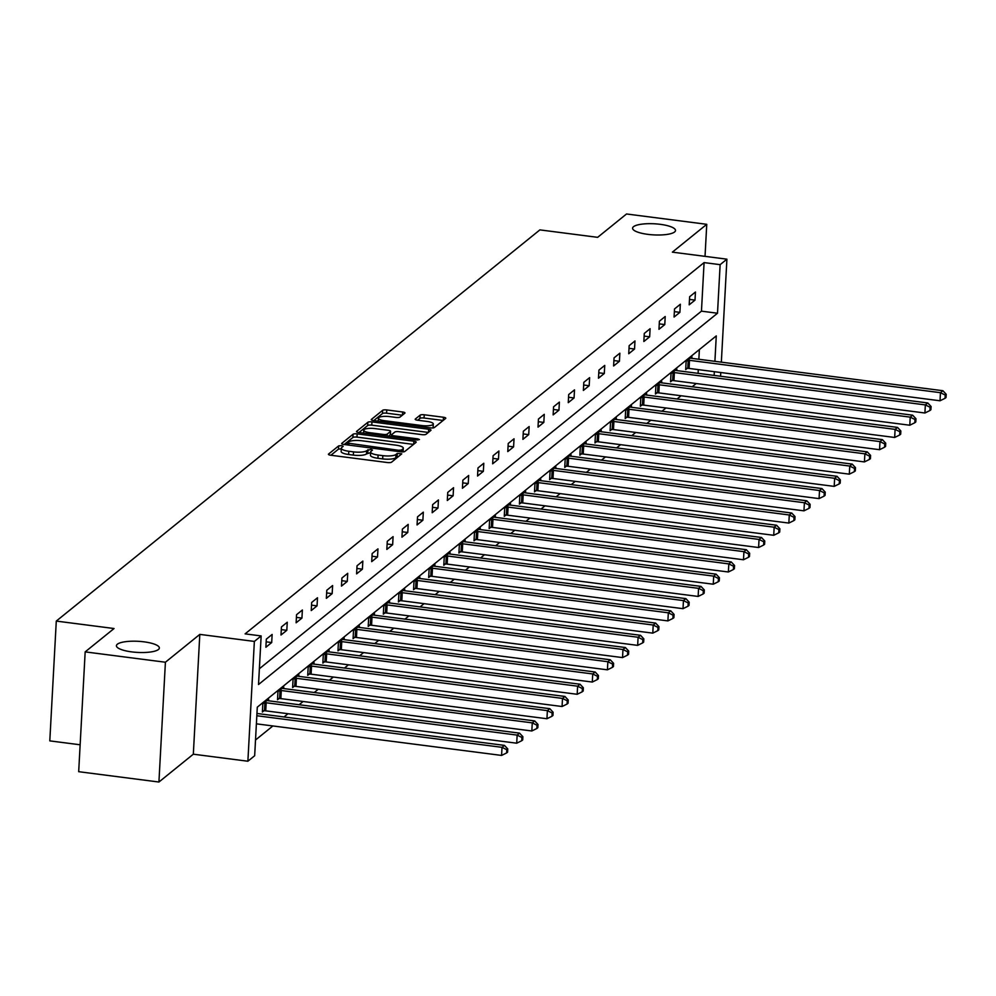 <?xml version="1.0" encoding="UTF-8"?>
<svg xmlns="http://www.w3.org/2000/svg" width="996" height="996" viewBox="0 0 996 996"><rect width="100%" height="100%" fill="white"/><g stroke="black" fill="none" stroke-linecap="round" stroke-linejoin="round"><path stroke-width="1.49" d="M341.541 445.623L338.665 445.884L328.568 454.052A3.299 0.859 3.1 0 0 328.419 454.288A3.299 0.859 3.1 0 0 330.759 455.234L387.469 462.542A3.299 0.859 3.1 0 0 391.565 462.181L401.774 453.84L397.267 453.429L395.96 454.487A10.545 2.727 3.1 0 1 382.825 455.658L378.107 455.048A10.545 2.727 3.1 0 1 370.624 452.01A10.545 2.727 3.1 0 1 371.072 451.288L372.479 450.068L370.836 449.395L366.653 450.715A10.545 2.727 3.1 0 1 353.53 451.873L348.812 451.263A10.545 2.727 3.1 0 1 341.329 448.237A10.545 2.727 3.1 0 1 341.777 447.503L343.184 446.283L341.541 445.623M341.292 448.847L338.491 449.121L330.909 455.247M398.774 456.342L395.786 457.724L395.96 454.487M370.587 452.632L366.478 453.952L366.653 450.715M647.848 234.359A21.489 5.565 3.1 0 0 675.5 230.499A21.489 5.565 3.1 0 0 660.248 224.324A21.489 5.565 3.1 0 0 632.597 228.171A21.489 5.565 3.1 0 0 647.848 234.359M131.684 651.882A21.489 5.565 3.1 0 0 159.348 648.023A21.489 5.565 3.1 0 0 144.096 641.847A21.489 5.565 3.1 0 0 116.432 645.707A21.489 5.565 3.1 0 0 131.684 651.882M404.849 413.178A3.299 0.859 3.1 0 0 404.986 412.942A3.299 0.859 3.1 0 0 402.658 411.995L386.747 409.941A3.299 0.859 3.1 0 0 382.638 410.315L371.421 419.391A3.299 0.859 3.1 0 0 371.271 419.615A3.299 0.859 3.1 0 0 373.612 420.561L430.322 427.869A3.299 0.859 3.1 0 0 434.418 427.508L445.648 418.432A3.299 0.859 3.1 0 0 445.785 418.208A3.299 0.859 3.1 0 0 443.444 417.249L424.234 414.772A3.299 0.859 3.1 0 0 420.125 415.145L415.32 419.03A3.299 0.859 3.1 0 0 415.183 419.254A3.299 0.859 3.1 0 0 417.523 420.2L427.047 421.433A8.815 2.278 3.1 0 1 433.31 423.96A8.815 2.278 3.1 0 1 421.968 425.553L384.63 420.735A8.815 2.278 3.1 0 1 378.38 418.195A8.815 2.278 3.1 0 1 389.722 416.614L395.947 417.424A3.299 0.859 3.1 0 0 400.043 417.063L404.849 413.178M259.371 668.764L701.458 311.163L704.085 262.595L720.133 264.662L726.918 259.172L721.341 362.171M85.17 651.882L165.411 662.228L158.924 782.022L78.684 771.688L85.17 651.882L114.054 628.526L56.286 621.081L539.882 229.889L597.65 237.334L626.534 213.978L706.762 224.312L672.362 252.15L726.918 259.172M158.924 782.022L193.324 754.196L199.81 634.39L165.411 662.228M199.81 634.39L254.366 641.424L261.151 635.934L258.524 684.513L717.506 313.23L720.133 264.662M704.085 262.595L245.103 633.867L261.151 635.934M357.153 433.883A3.299 0.859 3.1 0 0 353.057 434.244L341.827 443.32A3.299 0.859 3.1 0 0 341.69 443.544A3.299 0.859 3.1 0 0 344.031 444.49L400.741 451.81A3.299 0.859 3.1 0 0 404.837 451.437L416.067 442.361A3.299 0.859 3.1 0 0 416.204 442.137A3.299 0.859 3.1 0 0 413.863 441.191L357.153 433.883L356.979 437.12A3.299 0.859 3.1 0 0 352.883 437.481L344.18 444.515M356.63 431.355L367.848 422.279A3.299 0.859 3.1 0 1 371.956 421.906L428.654 429.226A3.299 0.859 3.1 0 1 430.994 430.172A3.299 0.859 3.1 0 1 430.857 430.397L426.051 434.281A3.299 0.859 3.1 0 1 421.943 434.642L398.948 431.679A3.299 0.859 3.1 0 0 394.852 432.04L391.665 434.617A3.299 0.859 3.1 0 0 391.528 434.854A3.299 0.859 3.1 0 0 393.868 435.8L417.81 438.887L419.44 439.547L416.477 439.958L358.821 432.525A3.299 0.859 3.1 0 1 356.481 431.579A3.299 0.859 3.1 0 1 356.63 431.355L356.605 431.828M705.031 256.358L706.762 224.312M56.286 621.081L49.8 740.875L80.141 744.784M265.882 647.251L271.696 642.545L272.132 634.452L266.318 639.158L265.882 647.251M280.997 635.025L286.811 630.319L287.259 622.226L281.445 626.932L280.997 635.025M296.123 622.799L301.937 618.093L302.373 610L296.559 614.694L296.123 622.799M311.238 610.56L317.052 605.867L317.487 597.762L311.673 602.468L311.238 610.56M326.352 598.335L332.166 593.628L332.614 585.536L326.8 590.242L326.352 598.335M341.479 586.109L347.293 581.403L347.729 573.31L341.914 578.016L341.479 586.109M356.593 573.87L362.407 569.177L362.843 561.072L357.029 565.778L356.593 573.87M371.707 561.644L377.521 556.938L377.97 548.846L372.155 553.552L371.707 561.644M386.834 549.419L392.648 544.712L393.084 536.62L387.27 541.326L386.834 549.419M401.948 537.193L407.762 532.486L408.198 524.394L402.384 529.088L401.948 537.193M417.063 524.954L422.877 520.248L423.325 512.156L417.511 516.862L417.063 524.954M432.189 512.728L438.003 508.022L438.439 499.93L432.625 504.636L432.189 512.728M447.304 500.502L453.118 495.796L453.554 487.704L447.739 492.41L447.304 500.502M462.418 488.264L468.232 483.57L468.68 475.466L462.866 480.172L462.418 488.264M477.545 476.038L483.359 471.332L483.795 463.24L477.98 467.946L477.545 476.038M492.659 463.812L498.473 459.106L498.909 451.014L493.095 455.72L492.659 463.812M507.773 451.586L513.587 446.88L514.036 438.788L508.221 443.481L507.773 451.586M522.9 439.348L528.714 434.642L529.15 426.549L523.336 431.256L522.9 439.348M538.014 427.122L543.828 422.416L544.264 414.324L538.45 419.03L538.014 427.122M553.129 414.896L558.943 410.19L559.391 402.098L553.577 406.804L553.129 414.896M568.255 402.658L574.07 397.964L574.505 389.859L568.691 394.565L568.255 402.658M583.37 390.432L589.184 385.726L589.62 377.633L583.805 382.34L583.37 390.432M598.484 378.206L604.298 373.5L604.746 365.408L598.932 370.114L598.484 378.206M613.611 365.98L619.425 361.274L619.861 353.182L614.046 357.875L613.611 365.98M628.725 353.742L634.539 349.036L634.975 340.943L629.161 345.649L628.725 353.742M643.839 341.516L649.653 336.81L650.102 328.717L644.288 333.423L643.839 341.516M658.966 329.29L664.78 324.584L665.216 316.491L659.402 321.198L658.966 329.29M674.08 317.052L679.895 312.358L680.33 304.253L674.516 308.959L674.08 317.052M689.195 304.826L695.009 300.12L695.457 292.027L689.643 296.733L689.195 304.826M255.524 740.003L272.892 725.947M283.997 716.958L288.006 713.721M299.124 704.732L303.12 701.495M314.238 692.506L318.247 689.269M329.352 680.268L333.361 677.031M344.479 668.042L348.476 664.805M359.593 655.816L363.602 652.579M374.708 643.59L378.717 640.341M389.834 631.352L393.831 628.115M404.949 619.126L408.958 615.889M420.063 606.9L424.072 603.663M435.19 594.662L439.186 591.425M450.304 582.436L454.313 579.199M465.418 570.21L469.427 566.973M480.545 557.984L484.542 554.735M495.659 545.746L499.668 542.509M510.774 533.52L514.783 530.283M525.9 521.294L529.897 518.057M541.015 509.056L545.024 505.819M556.129 496.83L560.138 493.593M571.256 484.604L575.252 481.367M586.37 472.378L590.379 469.128M601.484 460.14L605.493 456.903M616.611 447.914L620.608 444.677M631.725 435.688L635.734 432.451M646.84 423.449L650.849 420.212M661.967 411.224L665.963 407.987M677.081 398.998L681.09 395.761M692.208 386.772L696.204 383.522M698.096 373.351L698.296 369.616M698.856 359.27L699.379 349.571M268.546 700.786L268.634 699.217L262.82 703.911L262.371 712.016L263.94 710.746M283.661 688.56L283.748 686.979L277.934 691.685L277.498 699.777L279.067 698.507M298.775 676.334L298.862 674.753L293.048 679.459L292.612 687.551L294.181 686.281M309.744 665.963L310.266 665.975A3.362 0.872 -176.9 0 1 311.536 666.075L562.503 698.42L564.919 696.453L313.952 664.108L313.989 662.527L308.175 667.233L307.727 675.325L309.295 674.055M329.016 651.87L329.103 650.288L323.289 654.995L322.853 663.087L324.422 661.83M344.13 639.644L344.218 638.062L338.403 642.769L337.968 650.861L339.536 649.591M359.257 627.418L359.344 625.837L353.53 630.543L353.082 638.635L354.651 637.365M374.372 615.179L374.459 613.611L368.645 618.304L368.209 626.409L369.777 625.139M389.486 602.954L389.573 601.372L383.759 606.078L383.323 614.171L384.892 612.901M404.613 590.728L404.7 589.146L398.886 593.853L398.437 601.945L400.006 600.675M419.727 578.502L419.814 576.921L414 581.627L413.564 589.719L415.133 588.449M434.841 566.263L434.928 564.682L429.114 569.388L428.678 577.481L430.247 576.223M449.968 554.037L450.055 552.456L444.241 557.162L443.793 565.255L445.361 563.985M465.082 541.812L465.169 540.23L459.355 544.937L458.919 553.029L460.488 551.759M480.197 529.573L480.284 528.005L474.47 532.698L474.034 540.803L475.602 539.533M495.323 517.347L495.41 515.766L489.596 520.472L489.148 528.565L490.717 527.295M510.438 505.121L510.525 503.54L504.711 508.246L504.275 516.339L505.844 515.069M525.552 492.896L525.639 491.314L519.825 496.02L519.389 504.113L520.958 502.843M540.679 480.657L540.766 479.076L534.952 483.782L534.503 491.875L536.072 490.617M555.793 468.431L555.88 466.85L550.066 471.556L549.63 479.649L551.199 478.379M570.907 456.205L570.994 454.624L565.18 459.33L564.744 467.423L566.313 466.153M586.034 443.967L586.121 442.398L580.307 447.092L579.859 455.197L581.427 453.927M601.148 431.741L601.235 430.16L595.421 434.866L594.986 442.959L596.554 441.689M616.263 419.515L616.35 417.934L610.536 422.64L610.1 430.733L611.669 429.463M631.389 407.289L631.476 405.708L625.662 410.414L625.214 418.507L626.783 417.237M646.504 395.051L646.591 393.47L640.777 398.176L640.341 406.268L641.91 404.999M661.618 382.825L661.705 381.244L655.891 385.95L655.455 394.043L657.024 392.773M676.745 370.599L676.832 369.018L671.018 373.724L670.569 381.817L672.138 380.547M691.859 358.361L691.946 356.792L686.132 361.486L685.696 369.591L687.265 368.321M714.904 361.336L716.273 335.901L257.292 707.172L254.665 755.74L247.88 761.23L254.366 641.424M193.324 754.196L247.88 761.23M720.78 372.516L720.581 376.251M714.132 375.417L714.344 371.682M701.458 311.163L717.506 313.23M271.696 642.545L266.181 641.835M286.811 630.319L281.295 629.609M301.937 618.093L296.41 617.383M317.052 605.867L311.536 605.145M332.166 593.628L326.651 592.919M347.293 581.403L341.765 580.693M362.407 569.177L356.892 568.455M377.521 556.938L372.006 556.229M392.648 544.712L387.12 544.003M407.762 532.486L402.247 531.777M422.877 520.248L417.361 519.539M438.003 508.022L432.476 507.313M453.118 495.796L447.602 495.087M468.232 483.57L462.717 482.848M483.359 471.332L477.831 470.622M498.473 459.106L492.958 458.397M513.587 446.88L508.072 446.171M528.714 434.642L523.186 433.932M543.828 422.416L538.313 421.706M558.943 410.19L553.427 409.481M574.07 397.964L568.542 397.242M589.184 385.726L583.668 385.016M604.298 373.5L598.783 372.79M619.425 361.274L613.897 360.564M634.539 349.036L629.024 348.326M649.653 336.81L644.138 336.1M664.78 324.584L659.252 323.874M679.895 312.358L674.379 311.636M695.009 300.12L689.493 299.41M341.329 448.237L341.142 451.474A10.545 2.727 3.1 0 0 348.637 454.5L348.812 451.263M366.478 453.952A10.545 2.727 3.1 0 1 353.356 455.11L348.637 454.5M370.624 452.01L370.45 455.247A10.545 2.727 3.1 0 0 377.932 458.285L378.107 455.048M395.786 457.724A10.545 2.727 3.1 0 1 382.651 458.895L377.932 458.285M413.539 444.403L356.979 437.12M347.293 443.046L398.599 450.279L401.475 450.03L402.857 448.91A10.545 2.727 3.1 0 0 403.305 448.188A10.545 2.727 3.1 0 0 395.81 445.15L361.797 440.767A10.545 2.727 3.1 0 0 348.675 441.925L347.293 443.046M402.932 451.885A10.545 2.727 3.1 0 0 403.119 451.425L403.305 448.188M358.971 432.55L367.673 425.516L367.848 422.279M428.33 432.438L371.782 425.155A3.299 0.859 3.1 0 0 367.673 425.516M375.094 428.604A8.815 2.278 3.1 0 0 363.739 430.185A8.815 2.278 3.1 0 0 370.002 432.725L383.149 434.418A3.299 0.859 3.1 0 0 387.257 434.057L390.444 431.48A3.299 0.859 3.1 0 0 390.581 431.243A3.299 0.859 3.1 0 0 388.241 430.297L375.094 428.604M390.295 434.244A3.299 0.859 3.1 0 1 390.407 434.48A3.299 0.859 3.1 0 1 390.27 434.717L388.266 436.323M432.563 427.956A8.815 2.278 3.1 0 0 433.136 427.209L433.31 423.96M443.12 420.474L424.059 418.021A3.299 0.859 3.1 0 0 419.951 418.382L417.673 420.225M402.322 415.22L386.573 413.178A3.299 0.859 3.1 0 0 382.464 413.552L373.761 420.586M256.395 723.831L501.586 755.429L502.021 747.336L504.449 745.382L256.956 713.472M256.831 715.738L502.021 747.336L506.79 749.714L506.615 752.951L507.587 752.167L507.761 748.93L506.79 749.714M504.449 745.382L507.761 748.93M506.615 752.951L501.586 755.429M262.446 710.696L264.475 710.758A3.362 0.872 -176.9 0 1 265.745 710.858L516.712 743.203L517.148 735.11L519.563 733.143L268.596 700.798A3.362 0.872 -176.9 0 1 267.476 700.586L267.065 700.487M264.388 702.641L264.911 702.666A3.362 0.872 -176.9 0 1 266.181 702.765L517.148 735.11L521.916 737.488L521.742 740.725L522.701 739.941L522.888 736.704L521.916 737.488M519.563 733.143L522.888 736.704M521.742 740.725L516.712 743.203M277.56 698.47L279.59 698.532A3.362 0.872 -176.9 0 1 280.86 698.619L531.827 730.977L532.262 722.872L534.69 720.917L283.723 688.572A3.362 0.872 -176.9 0 1 282.59 688.361L282.179 688.248M279.502 690.415L280.025 690.427A3.362 0.872 -176.9 0 1 281.295 690.527L532.262 722.872L537.031 725.25L536.856 728.499L537.828 727.715L538.002 724.466L537.031 725.25M534.69 720.917L538.002 724.466M536.856 728.499L531.827 730.977M292.687 686.244L294.704 686.294A3.362 0.872 -176.9 0 1 295.974 686.393L546.941 718.739L547.377 710.646L549.804 708.691L298.837 676.346A3.362 0.872 -176.9 0 1 297.704 676.135L297.294 676.023M294.617 678.189L295.152 678.201A3.362 0.872 -176.9 0 1 296.41 678.301L547.377 710.646L552.145 713.024L551.971 716.261L552.942 715.477L553.116 712.24L552.145 713.024M549.804 708.691L553.116 712.24M551.971 716.261L546.941 718.739M307.801 674.018L309.831 674.068A3.362 0.872 -176.9 0 1 311.101 674.168L562.068 706.513L562.503 698.42L567.272 700.798L567.098 704.035L568.069 703.251L568.243 700.014L567.272 700.798M313.952 664.108A3.362 0.872 -176.9 0 1 312.831 663.896L312.42 663.797M564.919 696.453L568.243 700.014M567.098 704.035L562.068 706.513M322.916 661.78L324.945 661.842A3.362 0.872 -176.9 0 1 326.215 661.942L577.182 694.287L577.618 686.194L580.046 684.227L329.078 651.882A3.362 0.872 -176.9 0 1 327.945 651.67L327.535 651.558M324.858 653.725L325.381 653.75A3.362 0.872 -176.9 0 1 326.651 653.837L577.618 686.194L582.386 688.572L582.212 691.809L583.183 691.025L583.357 687.788L582.386 688.572M580.046 684.227L583.357 687.788M582.212 691.809L577.182 694.287M338.042 649.554L340.059 649.604A3.362 0.872 -176.9 0 1 341.329 649.703L592.296 682.048L592.732 673.956L595.16 672.001L344.193 639.656A3.362 0.872 -176.9 0 1 343.06 639.444L342.649 639.332M339.972 641.499L340.508 641.511A3.362 0.872 -176.9 0 1 341.765 641.611L592.732 673.956L597.5 676.334L597.326 679.571L598.297 678.786L598.471 675.549L597.5 676.334M595.16 672.001L598.471 675.549M597.326 679.571L592.296 682.048M353.157 637.328L355.186 637.378A3.362 0.872 -176.9 0 1 356.456 637.477L607.423 669.822L607.859 661.73L610.274 659.775L359.307 627.418A3.362 0.872 -176.9 0 1 358.187 627.206L357.776 627.106M355.099 629.273L355.622 629.285A3.362 0.872 -176.9 0 1 356.892 629.385L607.859 661.73L612.627 664.108L612.453 667.345L613.424 666.561L613.598 663.324L612.627 664.108M610.274 659.775L613.598 663.324M612.453 667.345L607.423 669.822M368.271 625.09L370.3 625.152A3.362 0.872 -176.9 0 1 371.57 625.251L622.537 657.597L622.973 649.504L625.401 647.537L374.434 615.192A3.362 0.872 -176.9 0 1 373.301 614.98L372.89 614.881M370.213 617.034L370.736 617.059A3.362 0.872 -176.9 0 1 372.006 617.147L622.973 649.504L627.741 651.882L627.567 655.119L628.538 654.335L628.713 651.098L627.741 651.882M625.401 647.537L628.713 651.098M627.567 655.119L622.537 657.597M383.398 612.864L385.415 612.926A3.362 0.872 -176.9 0 1 386.685 613.013L637.652 645.371L638.1 637.266L640.515 635.311L389.548 602.966A3.362 0.872 -176.9 0 1 388.415 602.754L388.004 602.642M385.328 604.809L385.863 604.821A3.362 0.872 -176.9 0 1 387.12 604.921L638.1 637.266L642.856 639.644L642.681 642.881L643.653 642.109L643.827 638.859L642.856 639.644M640.515 635.311L643.827 638.859M642.681 642.881L637.652 645.371M398.512 600.638L400.541 600.688A3.362 0.872 -176.9 0 1 401.811 600.787L652.778 633.132L653.214 625.04L655.629 623.085L404.662 590.728A3.362 0.872 -176.9 0 1 403.542 590.528L403.131 590.416M400.454 592.583L400.977 592.595A3.362 0.872 -176.9 0 1 402.247 592.695L653.214 625.04L657.983 627.418L657.808 630.655L658.779 629.87L658.954 626.633L657.983 627.418M655.629 623.085L658.954 626.633M657.808 630.655L652.778 633.132M413.626 588.412L415.656 588.462A3.362 0.872 -176.9 0 1 416.926 588.561L667.893 620.906L668.328 612.814L670.756 610.847L419.789 578.502A3.362 0.872 -176.9 0 1 418.656 578.29L418.245 578.19M415.569 580.357L416.091 580.369A3.362 0.872 -176.9 0 1 417.361 580.469L668.328 612.814L673.097 615.192L672.923 618.429L673.894 617.645L674.068 614.408L673.097 615.192M670.756 610.847L674.068 614.408M672.923 618.429L667.893 620.906M428.753 576.174L430.77 576.236A3.362 0.872 -176.9 0 1 432.04 576.335L683.007 608.681L683.455 600.588L685.87 598.621L434.903 566.276A3.362 0.872 -176.9 0 1 433.77 566.064L433.36 565.952M430.683 568.118L431.218 568.131A3.362 0.872 -176.9 0 1 432.476 568.23L683.455 600.588L688.211 602.966L688.037 606.203L689.008 605.419L689.182 602.182L688.211 602.966M685.87 598.621L689.182 602.182M688.037 606.203L683.007 608.681M443.867 563.948L445.897 563.997A3.362 0.872 -176.9 0 1 447.167 564.097L698.134 596.442L698.57 588.35L700.985 586.395L450.018 554.05A3.362 0.872 -176.9 0 1 448.897 553.838L448.486 553.726M445.81 555.893L446.333 555.905A3.362 0.872 -176.9 0 1 447.602 556.005L698.57 588.35L703.338 590.728L703.164 593.965L704.135 593.18L704.309 589.943L703.338 590.728M700.985 586.395L704.309 589.943M703.164 593.965L698.134 596.442M458.982 551.722L461.011 551.772A3.362 0.872 -176.9 0 1 462.281 551.871L713.248 584.216L713.684 576.124L716.112 574.169L465.144 541.812A3.362 0.872 -176.9 0 1 464.012 541.6L463.601 541.5M460.924 543.667L461.447 543.679A3.362 0.872 -176.9 0 1 462.717 543.779L713.684 576.124L718.452 578.502L718.278 581.739L719.249 580.954L719.423 577.717L718.452 578.502M716.112 574.169L719.423 577.717M718.278 581.739L713.248 584.216M474.108 539.483L476.125 539.546A3.362 0.872 -176.9 0 1 477.395 539.645L728.362 571.99L728.811 563.898L731.226 561.931L480.259 529.586A3.362 0.872 -176.9 0 1 479.126 529.374L478.715 529.274M476.038 531.428L476.574 531.453A3.362 0.872 -176.9 0 1 477.831 531.54L728.811 563.898L733.566 566.276L733.392 569.513L734.363 568.728L734.538 565.491L733.566 566.276M731.226 561.931L734.538 565.491M733.392 569.513L728.362 571.99M489.223 527.258L491.252 527.32A3.362 0.872 -176.9 0 1 492.522 527.407L743.489 559.764L743.925 551.66L746.34 549.705L495.373 517.36A3.362 0.872 -176.9 0 1 494.253 517.148L493.842 517.036M491.165 519.202L491.688 519.215A3.362 0.872 -176.9 0 1 492.958 519.314L743.925 551.66L748.693 554.037L748.519 557.274L749.49 556.503L749.664 553.253L748.693 554.037M746.34 549.705L749.664 553.253M748.519 557.274L743.489 559.764M504.337 515.032L506.366 515.081A3.362 0.872 -176.9 0 1 507.636 515.181L758.603 547.526L759.039 539.434L761.467 537.479L510.5 505.121A3.362 0.872 -176.9 0 1 509.367 504.922L508.956 504.81M506.279 506.976L506.802 506.989A3.362 0.872 -176.9 0 1 508.072 507.089L759.039 539.434L763.808 541.812L763.633 545.049L764.604 544.264L764.779 541.027L763.808 541.812M761.467 537.479L764.779 541.027M763.633 545.049L758.603 547.526M519.464 502.806L521.481 502.856A3.362 0.872 -176.9 0 1 522.751 502.955L773.718 535.3L774.166 527.208L776.581 525.241L525.614 492.896A3.362 0.872 -176.9 0 1 524.481 492.684L524.07 492.584M521.394 494.751L521.929 494.763A3.362 0.872 -176.9 0 1 523.186 494.863L774.166 527.208L778.922 529.586L778.748 532.823L779.719 532.038L779.893 528.801L778.922 529.586M776.581 525.241L779.893 528.801M778.748 532.823L773.718 535.3M534.578 490.567L536.607 490.63A3.362 0.872 -176.9 0 1 537.877 490.729L788.844 523.074L789.28 514.982L791.696 513.015L540.728 480.67A3.362 0.872 -176.9 0 1 539.608 480.458L539.197 480.346M536.52 482.512L537.043 482.525A3.362 0.872 -176.9 0 1 538.313 482.624L789.28 514.982L794.049 517.36L793.874 520.597L794.845 519.812L795.02 516.575L794.049 517.36M791.696 513.015L795.02 516.575M793.874 520.597L788.844 523.074M549.692 478.341L551.722 478.391A3.362 0.872 -176.9 0 1 552.992 478.491L803.959 510.836L804.395 502.743L806.822 500.789L555.855 468.444A3.362 0.872 -176.9 0 1 554.722 468.232L554.311 468.12M551.635 470.286L552.158 470.299A3.362 0.872 -176.9 0 1 553.427 470.398L804.395 502.743L809.163 505.121L808.989 508.358L809.96 507.574L810.134 504.337L809.163 505.121M806.822 500.789L810.134 504.337M808.989 508.358L803.959 510.836M564.819 466.116L566.836 466.165A3.362 0.872 -176.9 0 1 568.106 466.265L819.073 498.61L819.521 490.518L821.937 488.563L570.969 456.205A3.362 0.872 -176.9 0 1 569.849 455.994L569.426 455.894M566.749 458.06L567.284 458.073A3.362 0.872 -176.9 0 1 568.554 458.172L819.521 490.518L824.277 492.896L824.103 496.133L825.074 495.348L825.248 492.111L824.277 492.896M821.937 488.563L825.248 492.111M824.103 496.133L819.073 498.61M579.933 453.877L581.963 453.939A3.362 0.872 -176.9 0 1 583.233 454.039L834.2 486.384L834.636 478.292L837.051 476.325L586.084 443.979A3.362 0.872 -176.9 0 1 584.963 443.768L584.552 443.668M581.876 445.822L582.399 445.847A3.362 0.872 -176.9 0 1 583.668 445.934L834.636 478.292L839.404 480.67L839.23 483.907L840.201 483.122L840.375 479.885L839.404 480.67M837.051 476.325L840.375 479.885M839.23 483.907L834.2 486.384M595.048 441.651L597.077 441.714A3.362 0.872 -176.9 0 1 598.347 441.801L849.314 474.158L849.75 466.053L852.178 464.099L601.211 431.754A3.362 0.872 -176.9 0 1 600.078 431.542L599.667 431.43M596.99 433.596L597.513 433.609A3.362 0.872 -176.9 0 1 598.783 433.708L849.75 466.053L854.518 468.431L854.344 471.668L855.315 470.896L855.489 467.647L854.518 468.431M852.178 464.099L855.489 467.647M854.344 471.668L849.314 474.158M610.175 429.425L612.191 429.475A3.362 0.872 -176.9 0 1 613.461 429.575L864.428 461.92L864.877 453.827L867.292 451.873L616.325 419.515A3.362 0.872 -176.9 0 1 615.204 419.316L614.781 419.204M612.104 421.37L612.64 421.383A3.362 0.872 -176.9 0 1 613.91 421.482L864.877 453.827L869.633 456.205L869.458 459.442L870.429 458.658L870.604 455.421L869.633 456.205M867.292 451.873L870.604 455.421M869.458 459.442L864.428 461.92M625.289 417.187L627.318 417.249A3.362 0.872 -176.9 0 1 628.588 417.349L879.555 449.694L879.991 441.602L882.406 439.634L631.439 407.289A3.362 0.872 -176.9 0 1 630.319 407.078L629.908 406.978M627.231 409.144L627.754 409.157A3.362 0.872 -176.9 0 1 629.024 409.256L879.991 441.602L884.759 443.979L884.585 447.216L885.556 446.432L885.73 443.195L884.759 443.979M882.406 439.634L885.73 443.195M884.585 447.216L879.555 449.694M640.403 404.961L642.432 405.023A3.362 0.872 -176.9 0 1 643.702 405.111L894.669 437.468L895.105 429.376L897.533 427.409L646.566 395.063A3.362 0.872 -176.9 0 1 645.433 394.852L645.022 394.74M642.345 396.906L642.868 396.918A3.362 0.872 -176.9 0 1 644.138 397.018L895.105 429.376L899.874 431.754L899.699 434.991L900.67 434.206L900.845 430.969L899.874 431.754M897.533 427.409L900.845 430.969M899.699 434.991L894.669 437.468M655.53 392.735L657.547 392.785A3.362 0.872 -176.9 0 1 658.817 392.885L909.784 425.23L910.232 417.137L912.647 415.183L661.68 382.838A3.362 0.872 -176.9 0 1 660.56 382.626L660.136 382.514M657.46 384.68L657.995 384.693A3.362 0.872 -176.9 0 1 659.265 384.792L910.232 417.137L914.988 419.515L914.814 422.752L915.785 421.968L915.959 418.731L914.988 419.515M912.647 415.183L915.959 418.731M914.814 422.752L909.784 425.23M670.644 380.509L672.673 380.559A3.362 0.872 -176.9 0 1 673.943 380.659L924.911 413.004L925.346 404.911L927.774 402.957L676.794 370.599A3.362 0.872 -176.9 0 1 675.674 370.388L675.263 370.288M672.586 372.454L673.109 372.467A3.362 0.872 -176.9 0 1 674.379 372.566L925.346 404.911L930.115 407.289L929.94 410.526L930.911 409.742L931.086 406.505L930.115 407.289M927.774 402.957L931.086 406.505M929.94 410.526L924.911 413.004M685.758 368.271L687.788 368.333A3.362 0.872 -176.9 0 1 689.058 368.433L940.025 400.778L940.461 392.685L942.888 390.718L691.921 358.373A3.362 0.872 -176.9 0 1 690.788 358.162L690.377 358.05M687.701 360.216L688.224 360.241A3.362 0.872 -176.9 0 1 689.493 360.328L940.461 392.685L945.229 395.063L945.055 398.3L946.026 397.516L946.2 394.279L945.229 395.063M942.888 390.718L946.2 394.279M945.055 398.3L940.025 400.778M338.491 449.121L338.665 445.884M397.093 456.666L397.267 453.429M367.785 452.894L367.972 449.657M353.356 455.11L353.53 451.873M382.651 458.895L382.825 455.658M413.689 444.278L413.863 441.191M352.883 437.481L353.057 434.244M347.193 444.901L347.268 443.369M348.762 445.1L348.824 443.867M398.537 451.524L398.599 450.279M401.376 451.873L401.475 450.03M402.695 451.898L402.857 448.91M371.782 425.155L371.956 421.906M428.492 432.314L428.654 429.226M393.794 437.032L393.868 435.8M417.747 440.033L417.81 438.887M369.927 433.957L370.002 432.725M383.087 435.663L383.149 434.418M387.133 436.186L387.257 434.057M390.27 434.717L390.444 431.48M384.568 421.98L384.63 420.735M421.893 426.786L421.968 425.553M419.951 418.382L420.125 415.145M424.059 418.021L424.234 414.772M443.282 420.349L443.444 417.249M382.464 413.552L382.638 410.315M386.573 413.178L386.747 409.941M402.484 415.083L402.658 411.995M264.475 710.758L264.911 702.666M265.745 710.858L266.181 702.765M279.59 698.532L280.025 690.427M280.86 698.619L281.295 690.527M294.704 686.294L295.152 678.201M295.974 686.393L296.41 678.301M309.831 674.068L310.266 665.975M311.101 674.168L311.536 666.075M324.945 661.842L325.381 653.75M326.215 661.942L326.651 653.837M340.059 649.604L340.508 641.511M341.329 649.703L341.765 641.611M355.186 637.378L355.622 629.285M356.456 637.477L356.892 629.385M370.3 625.152L370.736 617.059M371.57 625.251L372.006 617.147M385.415 612.926L385.863 604.821M386.685 613.013L387.12 604.921M400.541 600.688L400.977 592.595M401.811 600.787L402.247 592.695M415.656 588.462L416.091 580.369M416.926 588.561L417.361 580.469M430.77 576.236L431.218 568.131M432.04 576.335L432.476 568.23M445.897 563.997L446.333 555.905M447.167 564.097L447.602 556.005M461.011 551.772L461.447 543.679M462.281 551.871L462.717 543.779M476.125 539.546L476.574 531.453M477.395 539.645L477.831 531.54M491.252 527.32L491.688 519.215M492.522 527.407L492.958 519.314M506.366 515.081L506.802 506.989M507.636 515.181L508.072 507.089M521.481 502.856L521.929 494.763M522.751 502.955L523.186 494.863M536.607 490.63L537.043 482.525M537.877 490.729L538.313 482.624M551.722 478.391L552.158 470.299M552.992 478.491L553.427 470.398M566.836 466.165L567.284 458.073M568.106 466.265L568.554 458.172M581.963 453.939L582.399 445.847M583.233 454.039L583.668 445.934M597.077 441.714L597.513 433.609M598.347 441.801L598.783 433.708M612.191 429.475L612.64 421.383M613.461 429.575L613.91 421.482M627.318 417.249L627.754 409.157M628.588 417.349L629.024 409.256M642.432 405.023L642.868 396.918M643.702 405.111L644.138 397.018M657.547 392.785L657.995 384.693M658.817 392.885L659.265 384.792M672.673 380.559L673.109 372.467M673.943 380.659L674.379 372.566M687.788 368.333L688.224 360.241M689.058 368.433L689.493 360.328M347.106 444.888L347.193 443.208M391.416 436.734L391.528 434.854M363.577 433.148L363.739 430.185M390.407 434.48L390.581 431.243M378.219 421.159L378.38 418.195"/></g></svg>
